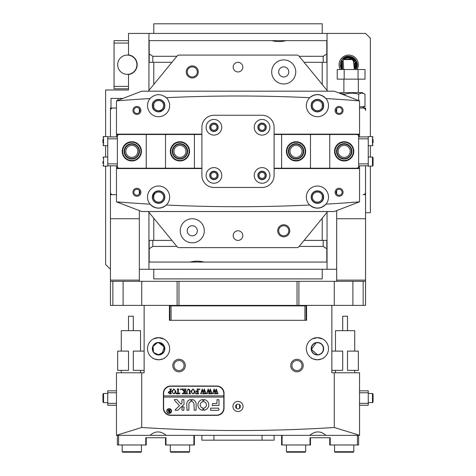 <?xml version="1.0" encoding="UTF-8"?>
<svg xmlns="http://www.w3.org/2000/svg" width="476" height="476" viewBox="0 0 476 476"><rect width="100%" height="100%" fill="white"/><g stroke="black" fill="none" stroke-linecap="round" stroke-linejoin="round"><path stroke-width="0.71" d="M322.234 33.427L322.234 23.8L153.766 23.8L153.766 33.427M365.556 194.678L363.152 194.678A2.404 2.404 0 0 0 365.556 192.274L365.556 165.797L365.556 218.746L336.675 218.746L336.675 210.606M336.675 281.322L336.675 280.12L365.556 280.12L365.556 218.746M365.556 280.12L365.556 305.39L363.152 305.39L363.152 281.322L365.556 281.322M365.556 109.242L365.556 110.444A2.404 2.404 0 0 0 363.152 108.034L359.541 108.034L365.556 108.034L365.556 109.242L365.235 109.242M336.675 280.12L336.675 218.746M365.235 193.476L365.556 193.476M176.846 56.293L152.802 56.293L149.19 53.943L149.19 40.644L326.81 40.644L326.81 62.308M326.81 53.943L323.198 56.293L323.198 62.308M323.198 56.293L299.154 56.293M152.802 56.293L152.802 62.308M149.19 53.943L149.19 62.308M285.933 40.644C281.256 41.846 276.574 41.846 271.897 40.644M128.496 43.054L114.056 43.054L114.056 40.644L128.496 40.644M114.056 88.78L128.496 88.78L114.056 88.78L114.056 86.376L128.496 86.376M114.056 43.054L114.056 86.376M126.925 55.097A9.746 9.746 0 0 1 128.496 54.966L128.496 54.918A9.865 9.865 0 0 1 128.496 74.506L128.496 74.464A9.746 9.746 0 0 1 126.925 74.333M125.075 55.347A9.627 9.627 0 0 0 117.923 66.932A9.627 9.627 0 0 0 129.508 74.083A9.627 9.627 0 0 0 136.66 62.499A9.627 9.627 0 0 0 125.075 55.347M340.376 69.526A9.627 9.627 0 0 1 348.712 55.085A9.627 9.627 0 0 1 357.048 69.526M353.71 57.935L357.024 63.338L355.626 69.526A8.425 8.425 0 0 0 348.712 56.293A8.425 8.425 0 0 0 341.798 69.526L341.929 59.714L341.798 69.526L341.494 69.062M128.496 54.918L128.496 33.427L365.556 33.427L370.37 38.241L370.37 136.558M128.496 74.506L128.496 89.988L105.63 89.988L105.63 136.558M105.63 145.704L105.63 157.015M105.63 166.16L105.63 264.472L110.444 269.285M148.952 90.386L148.952 62.308L171.925 62.308M304.075 62.308L327.048 62.308L327.048 90.386M153.766 62.308L153.766 84.502M153.766 104.089L153.766 107.171M153.766 195.547L153.766 198.629M153.766 218.21L153.766 240.404L171.925 240.404M304.075 240.404L322.234 240.404L322.234 218.21M322.234 198.629L322.234 195.547M322.234 107.171L322.234 104.089M322.234 84.502L322.234 62.308M327.048 212.326L327.048 269.285L336.675 269.285M327.048 62.308L327.048 33.427M370.37 166.16L370.37 212.73L365.556 212.73M370.37 145.704L370.37 157.015M139.325 269.285L148.952 269.285L148.952 212.326M148.952 62.308L148.952 33.427M327.048 269.285L148.952 269.285M153.766 240.404L148.952 240.404M327.048 240.404L322.234 240.404M153.766 269.285L153.766 278.912L322.234 278.912L322.234 269.285M299.154 246.425L323.198 246.425L326.81 248.769L326.81 262.068L149.19 262.068L149.19 240.404M149.19 248.769L152.802 246.425L152.802 240.404M152.802 246.425L176.846 246.425M323.198 246.425L323.198 240.404M326.81 248.769L326.81 240.404M190.067 262.068C194.744 260.872 199.426 260.872 204.103 262.068M116.459 194.678L110.444 194.678L110.444 165.797L110.444 192.274A2.404 2.404 0 0 0 112.848 194.678L116.459 194.678M139.325 210.606L139.325 218.746L110.444 218.746L110.444 194.678M110.444 281.322L112.848 281.322L112.848 305.39L110.444 305.39L110.444 280.12L139.325 280.12L139.325 218.746M139.325 280.12L139.325 281.322M110.444 136.915L110.444 108.034L116.459 108.034L112.848 108.034A2.404 2.404 0 0 0 110.444 110.444L110.444 136.915M110.444 280.12L110.444 218.746M110.765 109.242L110.444 109.242M110.444 193.476L110.765 193.476M344.172 79.153L344.172 69.526L337.222 69.526L337.222 79.153L365.015 79.153L365.015 69.526L358.065 69.526L358.065 79.153M344.172 69.526L358.065 69.526M117.935 100.252L117.935 98.407L110.985 98.407L110.985 108.034M117.935 98.407L122.778 98.407M355.34 66.694L352.395 58.857L344.053 59.595L353.341 59.577L354.281 68.824L353.68 69.526L354.281 68.824C359.921 61.892 348.099 53.169 343.142 60.607A6.92 6.92 0 0 1 352.401 58.857L356.238 63.522L355.435 69.526M352.401 58.863L350.092 57.935M351.651 58.453L344.053 59.595M350.378 58.001L355.221 62.368L354.281 68.824C359.921 61.898 348.099 53.169 343.142 60.607L343.737 69.526L343.142 60.607L342.321 62.058L342.577 69.526M343.737 69.526L343.142 60.607L342.321 62.058L343.142 60.607L342.321 62.058L343.142 60.607L343.737 69.526L343.142 60.607L342.321 62.058A6.92 6.92 0 0 1 343.142 60.607L342.446 61.767M352.294 57.09L346.641 56.549L341.929 59.714C347.968 50.658 362.355 61.285 355.489 69.716C362.361 61.285 347.962 50.658 341.929 59.714L340.786 67.574M349.104 56.299L341.929 59.714C347.968 50.658 362.355 61.279 355.489 69.716C362.361 61.279 347.956 50.664 341.929 59.714L341.798 69.526L341.929 59.714L341.798 69.526L341.929 59.714L341.798 69.526L341.929 59.714L341.798 69.526L341.929 59.714L341.798 69.526L341.929 59.714L341.5 69.068M356.399 68.151L356.887 66.741L355.459 59.673L349.098 56.299L356.262 60.987L355.626 69.526L356.595 61.749L350.735 56.537M355.489 69.716C362.361 61.285 347.968 50.658 341.929 59.714C347.962 50.658 362.361 61.279 355.489 69.716C362.355 61.279 347.968 50.658 341.929 59.714C347.956 50.664 362.361 61.273 355.489 69.716C362.361 61.285 347.968 50.658 341.929 59.714L348.712 56.293L341.929 59.714L341.798 69.526M355.501 69.698L355.994 68.949M356.328 68.306L356.881 66.753L356.316 61.095L352.294 57.09L346.641 56.549L341.929 59.714L344.844 57.227L350.348 57.031L354.596 60.5M343.142 60.607L342.321 62.053M339.763 93.284L344.779 94.23C349.42 92.82 354.043 92.82 358.66 94.23C360.766 92.82 362.879 92.82 364.997 94.23L364.997 106.44L359.541 106.933M339.221 93.076L339.983 92.636L362.248 92.636L364.997 94.23M344.779 94.23L344.779 95.194M358.66 94.23L358.66 100.478M112.848 281.322L363.152 281.322M112.848 305.39L177.108 305.39L177.108 281.322M178.97 281.322L178.97 305.39L297.03 305.39L297.03 281.322M298.892 281.322L298.892 305.39L363.152 305.39M178.97 305.39L177.108 305.39M298.892 305.39L297.03 305.39M283.726 59.899A12.031 12.031 0 0 0 271.695 71.936A12.031 12.031 0 0 0 283.726 83.966A12.031 12.031 0 0 0 295.763 71.936A12.031 12.031 0 0 0 283.726 59.899M192.274 218.746A12.031 12.031 0 0 0 180.237 230.783A12.031 12.031 0 0 0 192.274 242.814A12.031 12.031 0 0 0 204.305 230.783A12.031 12.031 0 0 0 192.274 218.746M238 62.308A4.814 4.814 0 0 0 233.186 67.122A4.814 4.814 0 0 0 238 71.936A4.814 4.814 0 0 0 242.814 67.122A4.814 4.814 0 0 0 238 62.308M238 230.783A4.814 4.814 0 0 0 233.186 235.596A4.814 4.814 0 0 0 238 240.404A4.814 4.814 0 0 0 242.814 235.596A4.814 4.814 0 0 0 238 230.783M192.274 77.951A6.015 6.015 0 0 1 186.253 71.936A6.015 6.015 0 0 1 192.274 65.92A6.015 6.015 0 0 1 198.29 71.936A6.015 6.015 0 0 1 192.274 77.951M192.274 66.878A5.052 5.052 0 0 0 187.217 71.936A5.052 5.052 0 0 0 192.274 76.987A5.052 5.052 0 0 0 197.326 71.936A5.052 5.052 0 0 0 192.274 66.878M317.421 100.573A5.052 5.052 0 0 0 312.369 105.63A5.052 5.052 0 0 0 317.421 110.682A5.052 5.052 0 0 0 322.478 105.63A5.052 5.052 0 0 0 317.421 100.573M160.162 202.889A6.015 6.015 0 0 1 153.373 194.065L153.111 194.041M154.319 192.84A6.015 6.015 0 0 1 163.78 194.065C162.625 192.167 160.888 191.168 158.579 191.066C156.271 191.168 154.533 192.161 153.373 194.065A6.015 6.015 0 0 0 153.373 200.104C154.527 202.002 156.265 203.002 158.579 203.103C160.888 203.008 162.619 202.008 163.78 200.104L164.047 200.128M158.579 192.03A5.052 5.052 0 0 0 153.522 197.088A5.052 5.052 0 0 0 158.579 202.139A5.052 5.052 0 0 0 163.631 197.088A5.052 5.052 0 0 0 158.579 192.03M283.726 236.798A6.015 6.015 0 0 1 277.71 230.783A6.015 6.015 0 0 1 283.726 224.761A6.015 6.015 0 0 1 289.747 230.783A6.015 6.015 0 0 1 283.726 236.798M283.726 225.725A5.052 5.052 0 0 0 278.674 230.783A5.052 5.052 0 0 0 283.726 235.834A5.052 5.052 0 0 0 288.783 230.783A5.052 5.052 0 0 0 283.726 225.725M317.421 202.139A5.052 5.052 0 0 1 312.369 197.088A5.052 5.052 0 0 1 317.421 192.03A5.052 5.052 0 0 1 322.478 197.088A5.052 5.052 0 0 1 317.421 202.139M158.579 110.682A5.052 5.052 0 0 1 153.522 105.63A5.052 5.052 0 0 1 158.579 100.573A5.052 5.052 0 0 1 163.631 105.63A5.052 5.052 0 0 1 158.579 110.682M192.274 235.834A5.052 5.052 0 0 1 187.217 230.783A5.052 5.052 0 0 1 192.274 225.725A5.052 5.052 0 0 1 197.326 230.783A5.052 5.052 0 0 1 192.274 235.834M283.726 76.987A5.052 5.052 0 0 1 278.674 71.936A5.052 5.052 0 0 1 283.726 66.878A5.052 5.052 0 0 1 288.783 71.936A5.052 5.052 0 0 1 283.726 76.987M327.708 211.528L298.892 246.746A2.404 2.404 0 0 1 297.03 247.627L178.97 247.627A2.404 2.404 0 0 1 177.108 246.746L148.292 211.528M148.292 91.19L177.108 55.972A2.404 2.404 0 0 1 178.97 55.085L297.03 55.085A2.404 2.404 0 0 1 298.892 55.972L327.708 91.19M128.496 370.37L117.661 370.37L117.661 351.115L128.496 351.115L128.496 370.37M144.139 351.115L133.304 351.115L133.304 370.37L144.139 370.37M286.903 452.2L286.421 451.718L305.675 451.718L305.193 452.2L286.903 452.2M305.675 444.983L305.675 451.718M286.421 444.983L286.421 451.718M128.496 330.659L128.496 316.219L133.304 316.219L133.304 330.659M121.273 351.115L121.273 330.659L140.527 330.659L140.527 351.115M347.504 351.115L358.339 351.115L358.339 370.37L347.504 370.37L347.504 351.115M331.861 370.37L342.696 370.37L342.696 351.115L331.861 351.115M170.807 452.2L170.325 451.718L189.579 451.718L189.097 452.2L170.807 452.2M189.579 444.983L189.579 451.718M170.325 444.983L170.325 451.718M335.039 452.2L334.557 451.718L353.811 451.718L353.329 452.2L335.039 452.2M353.811 444.983L353.811 451.718M334.557 444.983L334.557 451.718M342.696 330.659L342.696 316.219L347.504 316.219L347.504 330.659M335.473 351.115L335.473 330.659L354.727 330.659L354.727 351.115M238 408.878A2.404 2.404 0 0 1 235.596 406.474A2.404 2.404 0 0 1 238 404.065A2.404 2.404 0 0 1 240.404 406.474A2.404 2.404 0 0 1 238 408.878M238 401.417A5.052 5.052 0 0 0 232.948 406.474A5.052 5.052 0 0 0 238 411.526A5.052 5.052 0 0 0 243.052 406.474A5.052 5.052 0 0 0 238 401.417M296.964 371.815A6.259 6.259 0 0 1 290.705 365.556A6.259 6.259 0 0 1 296.964 359.303A6.259 6.259 0 0 1 303.224 365.556A6.259 6.259 0 0 1 296.964 371.815M296.964 360.505A5.052 5.052 0 0 0 291.913 365.556A5.052 5.052 0 0 0 296.964 370.614A5.052 5.052 0 0 0 302.022 365.556A5.052 5.052 0 0 0 296.964 360.505M179.035 371.815A6.259 6.259 0 0 1 172.776 365.556A6.259 6.259 0 0 1 179.035 359.303A6.259 6.259 0 0 1 185.295 365.556A6.259 6.259 0 0 1 179.035 371.815M179.035 360.505A5.052 5.052 0 0 0 173.978 365.556A5.052 5.052 0 0 0 179.035 370.614A5.052 5.052 0 0 0 184.087 365.556A5.052 5.052 0 0 0 179.035 360.505M157.258 342.839L153.016 346.421L153.522 351.972M154.182 352.817L158.579 354.727A6.015 6.015 0 0 1 152.558 348.712A6.015 6.015 0 0 1 158.579 342.696L164.327 346.927L162.126 353.567M161.096 354.174L158.579 354.727C150.702 354.727 150.672 342.714 158.579 342.696A6.015 6.015 0 0 1 164.595 348.712A6.015 6.015 0 0 1 158.579 354.727L163.643 351.96M158.579 342.452A6.259 6.259 0 0 0 152.32 348.712A6.259 6.259 0 0 0 158.579 354.965A6.259 6.259 0 0 0 164.833 348.712A6.259 6.259 0 0 0 158.579 342.452M158.579 359.779C154.76 359.184 152.671 358.535 152.32 357.845C152.683 358.541 154.765 359.184 158.579 359.779C162.399 359.184 164.482 358.535 164.833 357.845C164.47 358.541 162.387 359.184 158.579 359.779A11.073 11.073 0 0 0 169.646 348.712A11.073 11.073 0 0 0 158.579 337.639A11.073 11.073 0 0 0 147.506 348.712A11.073 11.073 0 0 0 158.579 359.779M156.241 337.889L158.579 337.639L153.373 338.936M152.522 339.442L153.111 339.085M154.313 338.495L155.539 338.067M316.106 342.839L311.447 349.39L317.421 354.727A6.015 6.015 0 0 1 311.405 348.712A6.015 6.015 0 0 1 317.421 342.696C325.34 342.72 325.286 354.745 317.421 354.727C309.543 354.727 309.519 342.714 317.421 342.696A6.015 6.015 0 0 1 323.442 348.712A6.015 6.015 0 0 1 317.421 354.727C325.298 354.727 325.328 342.714 317.421 342.696M317.421 342.452A6.259 6.259 0 0 0 311.167 348.712A6.259 6.259 0 0 0 317.421 354.965A6.259 6.259 0 0 0 323.68 348.712A6.259 6.259 0 0 0 317.421 342.452M317.421 359.779C313.607 359.184 311.518 358.535 311.167 357.845C311.524 358.541 313.613 359.184 317.421 359.779C321.24 359.184 323.329 358.535 323.68 357.845C323.317 358.541 321.229 359.184 317.421 359.779A11.073 11.073 0 0 0 328.494 348.712A11.073 11.073 0 0 0 317.421 337.639A11.073 11.073 0 0 0 306.354 348.712A11.073 11.073 0 0 0 317.421 359.779M315.082 337.889L317.421 337.639L312.22 338.936M311.369 339.442L311.953 339.085M313.16 338.495L314.386 338.067M164.458 349.973L163.339 345.029L158.579 342.696M162.84 338.495L158.579 337.639L164.047 339.085C165.095 339.727 165.095 339.727 164.047 339.085M322.889 339.085C323.936 339.727 323.936 339.727 322.889 339.085C323.936 339.727 323.936 339.727 322.889 339.085L320.461 338.067M319.759 337.889L317.421 337.639L322.627 338.936M309.697 435.356C315.35 430.786 320.764 430.786 325.941 435.356L359.541 435.356L359.541 372.779L334.271 372.779L334.271 427.496C270.332 431.553 206.15 431.553 141.729 427.496L141.729 372.779L116.459 372.779L116.459 435.356L150.059 435.356C155.23 430.786 160.644 430.786 166.302 435.356L325.941 435.356M150.059 435.356L166.302 435.356M141.729 372.779L144.139 372.779L144.139 305.39L169.408 305.39L169.408 320.312L306.592 320.312L306.592 305.39L331.861 305.39L331.861 372.779L334.271 372.779M170.61 386.012A7.217 7.217 0 0 0 163.393 393.235L163.393 408.158A7.217 7.217 0 0 0 170.61 415.375L216.818 415.375A7.217 7.217 0 0 0 224.041 408.158L224.041 393.235A7.217 7.217 0 0 0 216.818 386.012L170.61 386.012M334.271 427.496L359.541 435.29M116.459 435.29L141.729 427.496M122.671 452.2L122.189 451.718L141.443 451.718L140.961 452.2L122.671 452.2M141.443 444.983L141.443 451.718M122.189 444.983L122.189 451.718M274.099 435.356L274.099 440.169L201.901 440.169L201.901 435.356M239.487 408.36L239.487 404.582M358.624 435.356L358.624 444.983L329.743 444.983L329.743 437.759M357.422 444.983L357.422 435.356M282.089 435.356L282.089 444.983L281.608 444.983L281.608 435.356M282.089 444.983L310.007 444.983L310.007 437.759L330.225 437.759L330.225 444.983M310.489 437.759L310.489 444.983L310.007 444.983M306.592 320.312L306.11 320.312L306.11 305.872L306.592 305.872M169.408 305.872L169.89 305.872L169.89 320.312L169.408 320.312M169.89 305.872L171.092 305.872L171.092 320.312M304.908 320.312L304.908 305.872L171.092 305.872M304.908 305.872L306.11 305.872M236.512 404.582L236.512 408.36M118.578 435.356L118.578 444.983L117.376 444.983L117.376 435.356M146.257 437.759L146.257 444.983L118.578 444.983M145.775 444.983L145.775 437.759L165.993 437.759L165.993 444.983L193.91 444.983L193.91 435.356M194.392 435.356L194.392 444.983L193.91 444.983M165.993 444.983L165.511 444.983L165.511 437.759M116.459 392.754L107.749 392.754L107.749 403.345L116.459 403.345M116.459 405.266L107.749 405.266L107.749 403.345M107.749 392.754L107.749 390.826L116.459 390.826M102.935 395.967L102.935 394.074L102.935 395.967M102.935 400.132L102.935 394.074L103.536 393.473L103.536 402.619L102.935 402.018L102.935 400.132M359.541 403.345L368.251 403.345L368.251 392.754L359.541 392.754M359.541 390.826L368.251 390.826L368.251 392.754M368.251 405.266L359.541 405.266L368.251 405.266L368.251 403.345M373.065 400.132L373.065 402.018L373.065 400.132M373.065 395.967L373.065 402.018L372.464 402.619L372.464 393.473L373.065 394.074L373.065 395.967M166.999 411.044A2.166 2.166 0 0 0 169.164 413.21A2.166 2.166 0 0 0 171.336 411.044A2.166 2.166 0 0 0 169.164 408.878A2.166 2.166 0 0 0 166.999 411.044M171.574 411.044A2.404 2.404 0 0 0 169.164 408.64A2.404 2.404 0 0 0 166.761 411.044A2.404 2.404 0 0 0 169.164 413.454A2.404 2.404 0 0 0 171.574 411.044M174.305 399.852A0.363 0.363 0 0 0 174.4 400.096L179.482 405.707L175.293 409.699A0.363 0.363 0 0 0 175.543 410.324L177.494 410.324A0.72 0.72 0 0 0 177.988 410.122L183.867 404.517A0.72 0.72 0 0 0 184.087 403.999L183.801 399.495L181.921 399.78L181.921 403.071A0.72 0.72 0 0 1 181.701 403.594L181.053 404.207L176.989 399.727A0.72 0.72 0 0 0 176.453 399.495L174.668 399.495A0.363 0.363 0 0 0 174.305 399.852M197.927 404.909A5.414 5.414 0 0 0 202.651 410.276L202.984 409.985L202.746 407.98A3.13 3.13 0 0 1 202.746 401.839L202.984 399.828L202.651 399.537A5.414 5.414 0 0 0 197.927 404.909M187.098 393.539L187.615 393.83L186.146 393.83L186.681 393.468L186.747 391.028L188.365 388.952L189.924 389.945L190.019 392.962L190.626 393.83L188.817 393.83L189.341 393.509L189.418 390.844L188.323 389.154L187.014 390.992L187.098 393.539M182.963 393.17L184.283 391.73L181.6 389.017L183.48 389.017L183.367 389.784L184.872 391.427L184.831 389.398L184.271 389.017L186.074 389.017L185.473 389.892L185.515 393.462L186.074 393.83L184.271 393.83L184.872 392.962L184.872 391.51L183.278 393.247L183.575 393.83L182.04 393.83L182.963 393.17M180.761 388.952L181.13 389.356L180.761 389.755L180.392 389.356L180.761 388.952M179.791 392.813L179.726 393.83L176.251 393.83L176.185 392.813L177.721 393.634L177.721 389.892L177.12 389.017L178.922 389.017L178.321 389.892L178.321 393.634L179.256 393.581L179.791 392.813M175.918 391.445L175.216 393.283L173.77 393.902L171.705 391.456L173.817 388.952L175.918 391.445M223.797 395.883L163.631 395.883L163.631 397.085L223.797 397.085L223.797 393.473A7.217 7.217 0 0 0 216.58 386.256L170.854 386.256A7.217 7.217 0 0 0 163.631 393.473L163.631 395.883M168.159 392.527L169.545 391.224L170.301 391.314L170.212 389.314L169.7 389.017L171.503 389.017L170.902 389.892L170.985 393.539L171.503 393.83L169.896 393.83L168.159 392.527M195.035 391.445L194.339 393.283L192.887 393.902L190.822 391.456L192.941 388.952L195.035 391.445M195.701 392.765L196.582 393.634L197.51 393.634L197.51 391.558L196.772 391.558L196.106 392.23L196.106 390.689L196.772 391.361L197.51 391.361L197.469 389.398L196.909 389.017L198.712 389.017L198.111 389.892L198.153 393.456L198.712 393.83L195.636 393.83L195.701 392.765M199.551 388.952L199.914 389.356L199.551 389.755L199.182 389.356L199.551 388.952M201.634 393.7L200.396 393.7L200.86 393.384L202.217 388.952L203.282 391.873L204.299 388.952L206.167 393.83L204.585 393.83L205.001 393.396L204.025 390.1L203.436 392.379L204.252 393.83L202.603 393.83L203.05 393.378L202.116 390.136L201.169 393.396L201.634 393.7M207.584 393.7L206.346 393.7L206.81 393.384L208.167 388.952L209.232 391.873L210.249 388.952L212.117 393.83L210.535 393.83L210.951 393.396L209.975 390.1L209.386 392.379L210.202 393.83L208.553 393.83L209 393.378L208.066 390.136L207.12 393.396L207.584 393.7M213.534 393.7L212.296 393.7L212.76 393.384L214.117 388.952L215.182 391.873L216.199 388.952L218.067 393.83L216.485 393.83L216.901 393.396L215.925 390.1L215.336 392.379L216.152 393.83L214.503 393.83L214.95 393.378L214.016 390.136L213.07 393.396L213.534 393.7M163.631 397.085L163.631 407.914A7.217 7.217 0 0 0 170.854 415.137L216.58 415.137A7.217 7.217 0 0 0 223.797 407.914L223.797 397.085M210.618 408.158L210.618 410.324L218.264 410.324A0.72 0.72 0 0 0 218.984 409.598L218.692 408.158L210.618 408.158M192.024 401.702A2.404 2.404 0 0 1 193.958 404.065L194.25 410.324L196.124 410.026L196.124 404.065A4.576 4.576 0 0 0 192.114 399.525L191.792 399.816L192.024 401.702M188.901 404.065A2.404 2.404 0 0 1 190.834 401.702L191.066 399.816L190.745 399.525A4.576 4.576 0 0 0 186.735 404.065L187.026 410.324L188.901 410.032L188.901 404.065M203.942 407.98L203.704 409.985L204.037 410.276A5.414 5.414 0 0 0 204.037 399.537L203.704 399.828L203.942 401.839A3.13 3.13 0 0 1 203.942 407.98M183.801 410.324L184.087 407.004L182.213 406.712L181.921 410.032L183.801 410.324M216.818 403.583L212.54 403.583L212.248 405.457L218.984 405.457L218.984 399.786L217.115 399.495L216.818 403.583M168.302 410.401L167.635 409.854L168.355 409.854L169.569 411.103L169.2 409.854L170.301 409.854L169.938 410.336L170.301 412.502L168.206 411.847L168.867 411.199L168.302 410.401M169.569 412.317L169.456 411.216L168.647 411.817L169.569 412.317M170.301 393.563L170.301 391.498L169.748 391.427L168.897 392.486L169.861 393.634L170.301 393.563M172.871 393.212L173.829 393.7L174.751 393.218L175.18 391.462L174.734 389.642L173.823 389.154L172.437 391.361L172.871 393.212M191.989 393.212L192.947 393.7L193.869 393.218L194.303 391.462L193.851 389.642L192.947 389.154L191.56 391.361L191.989 393.212M189.097 151.356A9.145 9.145 0 0 0 179.952 142.211A9.145 9.145 0 0 0 170.807 151.356A9.145 9.145 0 0 0 179.952 160.501A9.145 9.145 0 0 0 189.097 151.356M170.325 151.356A9.627 9.627 0 0 1 179.952 141.729A9.627 9.627 0 0 1 189.579 151.356A9.627 9.627 0 0 1 179.952 160.983A9.627 9.627 0 0 1 170.325 151.356M187.651 151.356A7.699 7.699 0 0 1 179.952 159.061A7.699 7.699 0 0 1 172.252 151.356A7.699 7.699 0 0 1 179.952 143.657A7.699 7.699 0 0 1 187.651 151.356M172.728 151.356A7.217 7.217 0 0 0 179.952 158.579A7.217 7.217 0 0 0 187.169 151.356A7.217 7.217 0 0 0 179.952 144.139A7.217 7.217 0 0 0 172.728 151.356M305.193 151.356A9.145 9.145 0 0 0 296.048 142.211A9.145 9.145 0 0 0 286.903 151.356A9.145 9.145 0 0 0 296.048 160.501A9.145 9.145 0 0 0 305.193 151.356M286.421 151.356A9.627 9.627 0 0 1 296.048 141.729A9.627 9.627 0 0 1 305.675 151.356A9.627 9.627 0 0 1 296.048 160.983A9.627 9.627 0 0 1 286.421 151.356M303.748 151.356A7.699 7.699 0 0 1 296.048 159.061A7.699 7.699 0 0 1 288.349 151.356A7.699 7.699 0 0 1 296.048 143.657A7.699 7.699 0 0 1 303.748 151.356M288.831 151.356A7.217 7.217 0 0 0 296.048 158.579A7.217 7.217 0 0 0 303.272 151.356A7.217 7.217 0 0 0 296.048 144.139A7.217 7.217 0 0 0 288.831 151.356M140.961 151.356A9.145 9.145 0 0 0 131.816 142.211A9.145 9.145 0 0 0 122.671 151.356A9.145 9.145 0 0 0 131.816 160.501A9.145 9.145 0 0 0 140.961 151.356M122.189 151.356A9.627 9.627 0 0 1 131.816 141.729A9.627 9.627 0 0 1 141.443 151.356A9.627 9.627 0 0 1 131.816 160.983A9.627 9.627 0 0 1 122.189 151.356M139.516 151.356A7.699 7.699 0 0 1 131.816 159.061A7.699 7.699 0 0 1 124.117 151.356A7.699 7.699 0 0 1 131.816 143.657A7.699 7.699 0 0 1 139.516 151.356M124.599 151.356A7.217 7.217 0 0 0 131.816 158.579A7.217 7.217 0 0 0 139.04 151.356A7.217 7.217 0 0 0 131.816 144.139A7.217 7.217 0 0 0 124.599 151.356M243.052 211.528L238 211.528M140.89 110.444A3.969 3.969 0 0 1 136.915 114.413A3.969 3.969 0 0 1 132.947 110.444A3.969 3.969 0 0 1 136.915 106.469A3.969 3.969 0 0 1 140.89 110.444M133.911 110.444A3.011 3.011 0 0 0 136.915 113.449A3.011 3.011 0 0 0 139.926 110.444A3.011 3.011 0 0 0 136.915 107.433A3.011 3.011 0 0 0 133.911 110.444M140.89 192.274A3.969 3.969 0 0 1 136.915 196.243A3.969 3.969 0 0 1 132.947 192.274A3.969 3.969 0 0 1 136.915 188.3A3.969 3.969 0 0 1 140.89 192.274M133.911 192.274A3.011 3.011 0 0 0 136.915 195.279A3.011 3.011 0 0 0 139.926 192.274A3.011 3.011 0 0 0 136.915 189.264A3.011 3.011 0 0 0 133.911 192.274M217.901 175.424A3.969 3.969 0 0 1 213.932 179.398A3.969 3.969 0 0 1 209.964 175.424A3.969 3.969 0 0 1 213.932 171.455A3.969 3.969 0 0 1 217.901 175.424M210.922 175.424A3.011 3.011 0 0 0 213.932 178.435A3.011 3.011 0 0 0 216.943 175.424A3.011 3.011 0 0 0 213.932 172.419A3.011 3.011 0 0 0 210.922 175.424M217.901 127.288A3.969 3.969 0 0 1 213.932 131.263A3.969 3.969 0 0 1 209.964 127.288A3.969 3.969 0 0 1 213.932 123.32A3.969 3.969 0 0 1 217.901 127.288M210.922 127.288A3.011 3.011 0 0 0 213.932 130.299A3.011 3.011 0 0 0 216.943 127.288A3.011 3.011 0 0 0 213.932 124.284A3.011 3.011 0 0 0 210.922 127.288M266.036 127.288A3.969 3.969 0 0 1 262.068 131.263A3.969 3.969 0 0 1 258.099 127.288A3.969 3.969 0 0 1 262.068 123.32A3.969 3.969 0 0 1 266.036 127.288M259.057 127.288A3.011 3.011 0 0 0 262.068 130.299A3.011 3.011 0 0 0 265.078 127.288A3.011 3.011 0 0 0 262.068 124.284A3.011 3.011 0 0 0 259.057 127.288M266.036 175.424A3.969 3.969 0 0 1 262.068 179.398A3.969 3.969 0 0 1 258.099 175.424A3.969 3.969 0 0 1 262.068 171.455A3.969 3.969 0 0 1 266.036 175.424M259.057 175.424A3.011 3.011 0 0 0 262.068 178.435A3.011 3.011 0 0 0 265.078 175.424A3.011 3.011 0 0 0 262.068 172.419A3.011 3.011 0 0 0 259.057 175.424M343.053 192.274A3.969 3.969 0 0 1 339.085 196.243A3.969 3.969 0 0 1 335.11 192.274A3.969 3.969 0 0 1 339.085 188.3A3.969 3.969 0 0 1 343.053 192.274M336.074 192.274A3.011 3.011 0 0 0 339.085 195.279A3.011 3.011 0 0 0 342.089 192.274A3.011 3.011 0 0 0 339.085 189.264A3.011 3.011 0 0 0 336.074 192.274L336.675 194.077L336.675 190.465L336.074 192.274M343.053 110.444A3.969 3.969 0 0 1 339.085 114.413A3.969 3.969 0 0 1 335.11 110.444A3.969 3.969 0 0 1 339.085 106.469A3.969 3.969 0 0 1 343.053 110.444M336.074 110.444A3.011 3.011 0 0 0 339.085 113.449A3.011 3.011 0 0 0 342.089 110.444A3.011 3.011 0 0 0 339.085 107.433A3.011 3.011 0 0 0 336.074 110.444L336.675 112.247L336.675 108.635L336.074 110.444M139.325 192.274L139.325 194.077L139.926 192.274L139.325 190.465L139.325 192.274M139.325 110.444L139.325 112.247L139.926 110.444L139.325 108.635L139.325 110.444M317.421 111.884C321.282 110.938 323.287 109.421 323.442 107.35C323.269 109.45 321.264 110.962 317.421 111.884C321.282 110.938 323.287 109.421 323.442 107.35C323.269 109.45 321.264 110.962 317.421 111.884C313.577 110.95 311.572 109.438 311.405 107.35C311.56 109.426 313.565 110.938 317.421 111.884L316.106 111.747M317.421 99.371C321.27 100.305 323.275 101.816 323.442 103.911C323.287 101.828 321.282 100.317 317.421 99.371C313.559 100.323 311.554 101.834 311.405 103.911C311.578 101.81 313.583 100.299 317.421 99.371C313.559 100.323 311.554 101.834 311.405 103.911C311.578 101.81 313.583 100.299 317.421 99.371L318.736 99.514M319.949 99.906L318.807 99.526M323.68 197.088A6.259 6.259 0 0 0 317.421 190.828A6.259 6.259 0 0 0 311.167 197.088C311.53 193.274 313.613 191.191 317.421 190.828C321.24 191.197 323.329 193.286 323.68 197.088C323.317 200.896 321.235 202.978 317.421 203.341C313.601 202.972 311.518 200.884 311.167 197.088A6.259 6.259 0 0 0 317.421 203.341A6.259 6.259 0 0 0 323.68 197.088L323.513 195.648M311.953 200.128L312.22 200.104C313.375 202.002 315.112 203.002 317.421 203.103C319.729 203.008 321.467 202.008 322.627 200.104L322.889 200.128M323.311 194.964L322.627 194.065C321.473 192.167 319.735 191.168 317.421 191.066C315.112 191.168 313.381 192.161 312.22 194.065L311.953 194.041M157.264 111.747L158.579 111.884C162.441 110.938 164.446 109.421 164.595 107.35C164.422 109.45 162.417 110.962 158.579 111.884C154.73 110.95 152.725 109.438 152.558 107.35C152.713 109.426 154.718 110.938 158.579 111.884L162.976 110.081M164.553 107.475L163.631 109.313M158.579 99.371C162.423 100.305 164.428 101.816 164.595 103.911C164.44 101.828 162.435 100.317 158.579 99.371C154.718 100.323 152.713 101.834 152.558 103.911C152.731 101.81 154.736 100.299 158.579 99.371C154.718 100.323 152.713 101.834 152.558 103.911C152.731 101.81 154.736 100.299 158.579 99.371L159.894 99.514M161.102 99.906L159.966 99.526M156.152 191.316L158.579 190.828C162.393 191.197 164.482 193.286 164.833 197.088C164.476 200.896 162.387 202.978 158.579 203.341C154.76 202.972 152.671 200.884 152.32 197.088A6.259 6.259 0 0 0 158.579 203.341A6.259 6.259 0 0 0 164.833 197.088L164.666 195.648M164.464 194.964L163.78 194.065A6.015 6.015 0 0 1 163.78 200.104M323.442 105.63A6.015 6.015 0 0 1 317.421 111.646A6.015 6.015 0 0 1 311.405 105.63A6.015 6.015 0 0 1 317.421 99.615A6.015 6.015 0 0 1 323.442 105.63M164.595 105.63A6.015 6.015 0 0 1 158.579 111.646A6.015 6.015 0 0 1 152.558 105.63A6.015 6.015 0 0 1 158.579 99.615A6.015 6.015 0 0 1 164.595 105.63M156.051 111.354L157.193 111.729M152.32 105.63A6.259 6.259 0 0 0 158.579 111.884A6.259 6.259 0 0 0 164.833 105.63A6.259 6.259 0 0 0 158.579 99.371A6.259 6.259 0 0 0 152.32 105.63M116.459 136.915L116.459 100.882A1516.244 1516.244 0 0 1 150.059 98.556A11.073 11.073 0 0 0 158.579 116.697A11.073 11.073 0 0 0 164.696 96.402M314.898 111.354L316.04 111.729M311.167 105.63A6.259 6.259 0 0 0 317.421 111.884A6.259 6.259 0 0 0 323.68 105.63A6.259 6.259 0 0 0 317.421 99.371A6.259 6.259 0 0 0 311.167 105.63M306.354 105.63A11.073 11.073 0 0 0 317.421 116.697A11.073 11.073 0 0 0 325.941 98.556A11.073 11.073 0 0 0 306.354 105.63M312.22 200.104A6.015 6.015 0 0 1 312.22 194.065M322.627 194.065A6.015 6.015 0 0 1 322.627 200.104M274.099 168.564L359.541 168.564L359.541 201.836A1516.244 1516.244 0 0 1 325.941 204.162A11.073 11.073 0 0 0 317.421 186.015A11.073 11.073 0 0 0 309.697 205.019A11.073 11.073 0 0 0 325.941 204.162C320.77 209.029 315.356 209.315 309.697 205.019A1516.244 1516.244 0 0 1 166.302 205.019A11.073 11.073 0 0 0 158.579 186.015A11.073 11.073 0 0 0 150.059 204.162A11.073 11.073 0 0 0 166.302 205.019C160.65 209.321 155.235 209.035 150.059 204.162A1516.244 1516.244 0 0 1 116.459 201.836L116.459 168.564L201.901 168.564M311.167 197.088L311.334 198.528M164.833 197.088A6.259 6.259 0 0 0 158.579 190.828A6.259 6.259 0 0 0 152.32 197.088L152.487 198.528M116.459 165.797L116.459 168.564M359.541 168.564L359.541 165.797M359.541 136.915L359.541 134.149L274.099 134.149M116.459 134.149L201.901 134.149M150.059 98.556C155.23 93.683 160.644 93.397 166.302 97.699A1516.244 1516.244 0 0 1 309.697 97.699C315.35 93.397 320.764 93.683 325.941 98.556A1516.244 1516.244 0 0 1 359.541 100.882L359.541 134.149M359.541 100.882L334.271 91.19L141.729 91.19L116.459 100.882M116.459 201.836L141.729 211.528L334.271 211.528L359.541 201.836M152.32 197.088L155.081 191.893M353.329 151.356A9.145 9.145 0 0 0 344.184 142.211A9.145 9.145 0 0 0 335.039 151.356A9.145 9.145 0 0 0 344.184 160.501A9.145 9.145 0 0 0 353.329 151.356M334.557 151.356A9.627 9.627 0 0 1 344.184 141.729A9.627 9.627 0 0 1 353.811 151.356A9.627 9.627 0 0 1 344.184 160.983A9.627 9.627 0 0 1 334.557 151.356M351.883 151.356A7.699 7.699 0 0 1 344.184 159.061A7.699 7.699 0 0 1 336.484 151.356A7.699 7.699 0 0 1 344.184 143.657A7.699 7.699 0 0 1 351.883 151.356M336.96 151.356A7.217 7.217 0 0 0 344.184 158.579A7.217 7.217 0 0 0 351.401 151.356A7.217 7.217 0 0 0 344.184 144.139A7.217 7.217 0 0 0 336.96 151.356M206.108 175.424A7.824 7.824 0 0 0 213.932 183.248A7.824 7.824 0 0 0 221.756 175.424A7.824 7.824 0 0 0 213.932 167.606A7.824 7.824 0 0 0 206.108 175.424M209.72 175.424A4.213 4.213 0 0 0 213.932 179.636A4.213 4.213 0 0 0 218.145 175.424A4.213 4.213 0 0 0 213.932 171.211A4.213 4.213 0 0 0 209.72 175.424M254.243 175.424A7.824 7.824 0 0 0 262.068 183.248A7.824 7.824 0 0 0 269.892 175.424A7.824 7.824 0 0 0 262.068 167.606A7.824 7.824 0 0 0 254.243 175.424M257.855 175.424A4.213 4.213 0 0 0 262.068 179.636A4.213 4.213 0 0 0 266.28 175.424A4.213 4.213 0 0 0 262.068 171.211A4.213 4.213 0 0 0 257.855 175.424M206.108 127.288A7.824 7.824 0 0 0 213.932 135.113A7.824 7.824 0 0 0 221.756 127.288A7.824 7.824 0 0 0 213.932 119.47A7.824 7.824 0 0 0 206.108 127.288M209.72 127.288A4.213 4.213 0 0 0 213.932 131.501A4.213 4.213 0 0 0 218.145 127.288A4.213 4.213 0 0 0 213.932 123.076A4.213 4.213 0 0 0 209.72 127.288M254.243 127.288A7.824 7.824 0 0 0 262.068 135.113A7.824 7.824 0 0 0 269.892 127.288A7.824 7.824 0 0 0 262.068 119.47A7.824 7.824 0 0 0 254.243 127.288M257.855 127.288A4.213 4.213 0 0 0 262.068 131.501A4.213 4.213 0 0 0 266.28 127.288A4.213 4.213 0 0 0 262.068 123.076A4.213 4.213 0 0 0 257.855 127.288M274.099 175.424L274.099 127.288A12.031 12.031 0 0 0 262.068 115.257L213.932 115.257A12.031 12.031 0 0 0 201.901 127.288L201.901 175.424A12.031 12.031 0 0 0 213.932 187.461L262.068 187.461A12.031 12.031 0 0 0 274.099 175.424M137.832 151.356A6.015 6.015 0 0 0 131.816 145.341A6.015 6.015 0 0 0 125.801 151.356A6.015 6.015 0 0 0 131.816 157.372A6.015 6.015 0 0 0 137.832 151.356M185.967 151.356A6.015 6.015 0 0 0 179.952 145.341A6.015 6.015 0 0 0 173.936 151.356A6.015 6.015 0 0 0 179.952 157.372A6.015 6.015 0 0 0 185.967 151.356M201.901 168.546L117.376 168.546L117.376 167.861L118.238 167.861M117.56 135.529L117.376 134.149M117.56 167.183L117.376 167.861M117.376 167.368L117.376 135.351M117.376 166.999L118.578 168.206L145.775 168.206L146.257 167.725L146.257 134.994L145.775 134.512L201.901 134.512M201.901 168.206L145.775 168.206M145.775 134.512L118.578 134.512L117.376 135.714M193.91 134.512L194.392 134.994L194.392 167.725L193.91 168.206M165.993 134.512L165.511 134.994L165.511 167.725L165.993 168.206M338.168 151.356A6.015 6.015 0 0 0 344.184 157.372A6.015 6.015 0 0 0 350.199 151.356A6.015 6.015 0 0 0 344.184 145.341A6.015 6.015 0 0 0 338.168 151.356M290.033 151.356A6.015 6.015 0 0 0 296.048 157.372A6.015 6.015 0 0 0 302.064 151.356A6.015 6.015 0 0 0 296.048 145.341A6.015 6.015 0 0 0 290.033 151.356M274.099 134.172L358.624 134.172L358.624 134.851L357.762 134.851M358.44 167.183L358.624 168.564M358.44 135.529L358.624 134.851M358.624 135.351L358.624 167.368M358.624 135.714L357.422 134.512L330.225 134.512L329.743 134.994L329.743 167.725L330.225 168.206L274.099 168.206M274.099 134.512L330.225 134.512M330.225 168.206L357.422 168.206L358.624 166.999M282.089 168.206L281.608 167.725L281.608 134.994L282.089 134.512M310.007 168.206L310.489 167.725L310.489 134.994L310.007 134.512M358.624 163.875L368.251 163.875L368.251 165.797L358.624 165.797L358.624 136.915L368.251 136.915L368.251 138.843L358.624 138.843M368.251 163.875L368.251 138.843M373.065 139.284L373.065 142.973M368.251 136.915L368.251 136.558L372.464 136.558L373.065 137.159M373.065 158.157L373.065 165.559L373.065 158.157M368.251 157.015L372.464 157.015L372.464 166.16L368.251 166.16L368.251 165.797M117.376 165.797L107.749 165.797L107.749 163.875L117.376 163.875L117.376 165.797M117.376 138.843L107.749 138.843L107.749 136.915L117.376 136.915L117.376 163.875M107.749 138.843L107.749 163.875M102.935 142.973L102.935 139.284M107.749 145.704L103.536 145.704L103.536 136.558L107.749 136.558L107.749 136.915M102.935 163.399L102.935 161.596M107.749 165.797L107.749 166.16L103.536 166.16L102.935 165.559M123.105 305.39L123.105 281.322M141.735 305.39L141.735 281.322M334.265 305.39L334.265 281.322M352.894 305.39L352.894 281.322M262.068 440.169L262.068 435.356M213.932 435.356L213.932 440.169M118.238 134.851L117.376 134.851M201.901 134.172L117.376 134.172M357.762 167.861L358.624 167.861M274.099 168.546L358.624 168.546M368.251 145.704L372.464 145.704L372.464 136.558M107.749 157.015L103.536 157.015L103.536 166.16M358.339 92.636L358.339 79.153M343.898 92.636L343.898 79.153M362.248 108.034L364.64 106.654M121.273 372.779L121.273 370.37M140.527 372.779L140.527 370.37M335.473 372.779L335.473 370.37M354.727 372.779L354.727 370.37M107.749 393.473L103.536 393.473L107.749 393.473M103.536 402.619L102.935 402.018L103.536 402.619L107.749 402.619M368.251 402.619L372.464 402.619L368.251 402.619M372.464 393.473L373.065 394.074L372.464 393.473L368.251 393.473M372.464 145.704L373.065 145.103M372.464 166.16L373.065 165.559M372.464 157.015L373.065 157.615M103.536 145.704L102.935 145.103M103.536 136.558L102.935 137.159M103.536 157.015L102.935 157.615"/></g></svg>
